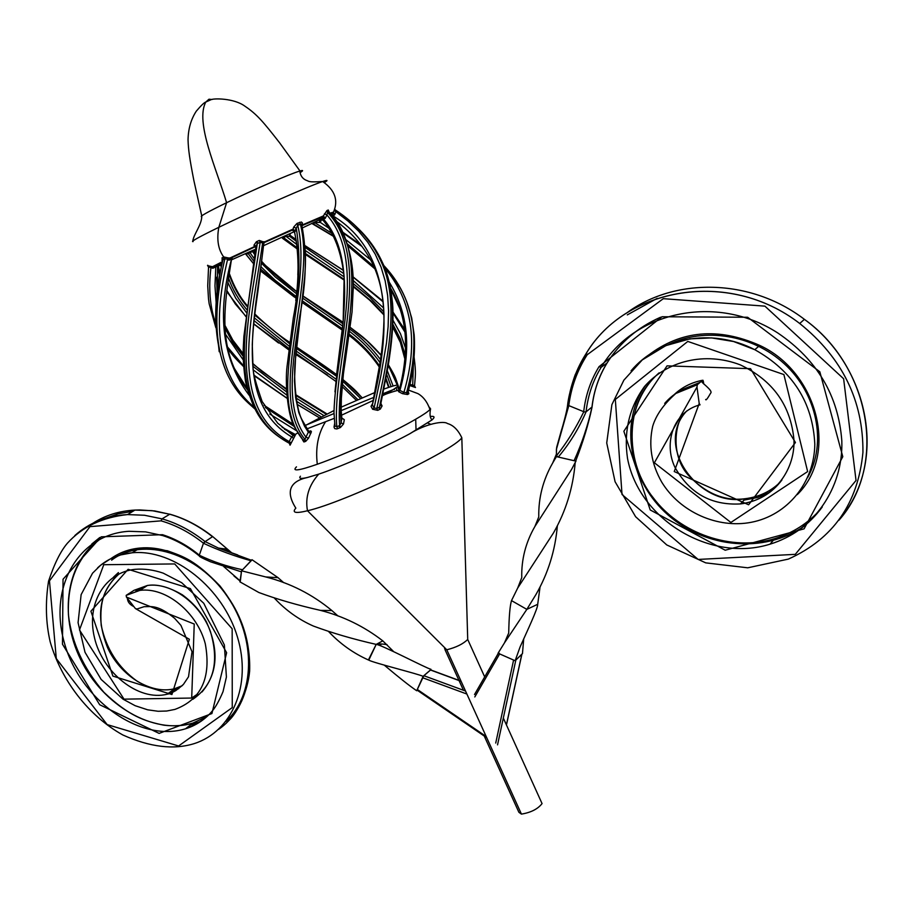 <?xml version="1.0" encoding="UTF-8"?>
<svg xmlns="http://www.w3.org/2000/svg" width="913" height="913" viewBox="0 0 913 913"><rect width="100%" height="100%" fill="white"/><g stroke="black" fill="none" stroke-linecap="round" stroke-linejoin="round"><path stroke-width="1.37" d="M430.662 669.914L423.118 676.35L416.716 690.753L423.837 675.7L430.571 669.88M466.897 694.04L422.525 677.697M417.298 689.452L486.195 736.54M162.697 535.577L145.601 531.868L128.973 531.298C78.278 534.322 48.241 587.23 64.412 642.946C79.477 698.525 139.153 743.228 185.567 728.768C197.961 723.861 207 717.755 212.706 710.462C215.924 706.571 219.36 700.305 223.023 691.677L226.401 677.035L224.37 644.943L203.782 603.31L181.687 582.699L163.187 573.136C153.589 569.86 144.243 568.594 135.158 569.313C104.961 572.337 86.062 603.413 94.507 637.81C102.279 672.105 138.205 701.732 167.205 694.188C171.461 693.629 176.882 690.342 183.479 684.328L188.523 676.761L192.027 651.756L180.922 625.348L174.645 618.341C157.687 604.417 151.25 606.757 144.06 606.7L137.018 608.994L135.398 608.56L189.368 639.26L171.929 694.531L112.892 676.099L90.912 611.231L128.117 569.301L190.395 588.611L226.629 652.727L211.919 713.544L159.102 733.401L99.688 704.733L62.472 644.213L63.043 579.241L101.217 536.833L162.514 534.698C175.479 538.841 187.747 545.654 199.308 555.15L203.473 543.212C190.075 532.61 175.947 525.158 161.076 520.855L89.976 526.63L49.473 580.851L56.286 658.57L107.141 724.58L178.606 745.978L232.256 707.598L232.164 628.772L174.714 563.937L103.762 564.713L79.477 629.959L124.02 699.153L191.707 698.046L194.229 624.035L126.428 597.068L126.177 595.367L134.063 590.3L147.415 585.473L139.849 590.391C166.428 586.751 197.459 613.102 205.299 643.848C211.428 677.766 201.305 699.62 174.908 709.412L166.714 711.022L158.132 711.273L147.655 709.812L135.135 705.692L123.05 699.187L101.149 679.432L85.012 652.281L78.073 622.666L81.131 594.625L92.533 573.216L100.556 565.284L109.994 559.144L120.596 554.944L132.123 552.787C174.155 548.724 223 588.314 237.414 636.897C252.216 685.366 231.879 731.518 194.412 743.547C173.869 750.041 150.006 747.176 122.833 734.976C88.584 715.918 61.342 680.55 50.192 641.873C45.776 622.849 45.228 602.637 48.537 581.216C54.289 563.88 60.578 551.212 67.391 543.224C82.227 526.824 102.279 517.283 127.535 514.59L144.494 515.252L162.023 518.858L169.738 514.247L152.037 510.652L134.907 510.082C119.055 510.949 104.949 515.4 92.601 523.457M135.181 608.286L126.428 597.068M99.802 537.495L91.802 544M190.543 724.922L200.894 721.396M118.416 572.565L113.577 577.073M172.534 690.262L178.72 688.699M135.889 591.008L144.847 587.173M197.642 693.994L191.81 697.943M111.603 560.183C143.056 535.954 198.064 553.381 227.269 596.406C256.85 639.111 254.887 695.25 225.876 721.487M104.71 518.561L118.279 513.768L132.99 511.303M207.205 716.351L192.917 723.085L185.567 728.768C195.051 725.812 203.234 720.688 210.138 713.43M182.132 685.754L174.668 688.687L167.205 694.188L175.593 690.742L182.646 685.218M115.803 576.708C105.406 588.565 99.334 599.213 101.206 625.348C106.205 648.892 118.131 667.471 136.984 681.087C150.508 689.064 163.062 691.598 174.645 688.699L174.668 688.687C150.462 695.033 120.094 675.221 107.529 647.568C95.34 616.446 99.209 591.875 119.135 573.855M100.327 538.921C77.753 556.371 67.128 581.695 68.441 614.871C71.648 642.535 83.437 668.305 103.797 692.18C128.95 716.157 144.722 721.281 163.952 725.207C174.086 726.394 183.741 725.687 192.917 723.085C153.395 735.342 102.587 704.927 80.641 659.494C58.329 614.221 66.809 561.484 100.476 538.853M218.538 729.396C247.948 709.504 258.55 663.431 240.518 620.053C222.818 576.811 178.172 544.365 139.906 548.051L139.906 548.051C128.893 549.09 119.135 552.685 110.633 558.824M192.883 699.278C213.71 684.818 219.554 662.233 210.412 631.488C200.278 603.744 171.69 582.06 147.415 585.473C153.281 584.537 164.294 584.32 182.303 594.785C192.506 602.26 200.529 611.265 206.372 621.833C219.223 649.896 217.751 673.28 201.978 691.986M126.314 595.253L139.849 590.391L126.177 595.367M97.6 567.84C107.061 559.133 118.564 554.111 132.123 552.787L139.906 548.051L167.296 550.733C184.129 556.839 194.766 559.943 219.839 585.792C240.781 612.406 250.71 640.903 249.626 671.295C247.708 692.077 237.266 712.254 229.779 719.627M74.82 535.566C89.223 522.67 106.798 515.685 127.535 514.59L134.919 510.082L139.78 509.945L154.696 510.938L169.738 514.247C184.483 518.413 198.726 525.899 212.489 536.696L205.14 541.614L218.481 548.097L237.677 554.921M251.566 560.342L242.584 569.746C227.508 566.642 213.151 561.826 199.502 555.309L199.422 556.04C199.023 556.474 202.732 558.402 210.561 561.803L241.431 571.869L240.324 581.204M225.203 548.645L228.57 551.817M231.902 552.97L212.706 536.593C199.148 525.922 184.86 518.458 169.864 514.19M199.262 555.914L199.502 555.309M250.995 560.753C234.515 556.143 218.721 550.334 203.645 543.349L205.14 541.614M223.719 566.562L240.062 580.794M162.514 534.698L163.13 535.714C175.593 539.697 187.576 546.373 199.068 555.755M283.715 582.688L278.066 577.678L251.988 559.703L241.591 570.808L239.902 581.832L258.881 592.526C277.221 599.305 297.775 605.262 320.543 610.398C343.402 616.286 364.15 626.444 382.798 640.869L376.19 644.395L368.407 659.973C353.479 653.297 340.287 643.905 328.806 631.785M393.697 651.654L382.798 640.869L376.19 644.395C353.16 639.157 332.229 633.04 313.387 626.056C298.699 619.55 285.758 610.295 274.562 598.3M380.356 645.753L381.235 643.996M338.015 616.001L331.853 610.535C312.314 594.374 290.288 583.179 265.786 576.959L241.591 570.808M430.947 669.275C427.101 668.704 381.337 644.601 376.19 644.395L368.784 660.133C372.824 662.678 418.816 674.068 423.118 676.35M416.716 690.753C410.108 686.325 399.301 677.788 384.293 665.155M376.19 644.395L376.19 644.395C378.518 644.384 377.799 643.243 387.044 644.635M700.054 404.836L699.21 403.5L674.239 471.553L748.614 504.786L795.44 442.497L750.543 368.681L667.038 365.862L623.853 431.278L650.227 509.968L725.207 550.219L804.091 528.844L842.79 456.694L819.828 371.785L747.644 317.256L662.016 316.754L599.031 366.672C590.643 380.401 585.541 395.397 583.715 411.683L568.776 405.6C571.173 387.112 577.324 370.153 587.219 354.723L663.317 298.677L764.911 306.14L843.623 378.758L856.029 480.455L795.291 554.351L698.148 559.441L622.015 494.492L615.328 399.449L687.797 341.428L783.89 374.558L807.64 471.565L730.879 522.464L654.381 462.765L696.984 387.055L697.281 384.75L702.576 380.264L703.409 381.611L702.029 381.919M699.21 403.5L696.984 387.055M660.784 317.188C637.993 327.139 620.064 342.421 607.008 363.043L601.188 367.277C633.542 312.086 716.134 292.753 778.059 333.154C817.181 359.836 838.431 395.728 841.82 440.842C843.372 488.432 813.426 531.081 770.036 544.159C711.25 562.807 639.191 520.399 627.516 458.383C623.602 431.541 629.262 407.597 644.487 386.53C666.912 360.818 705.041 351.334 740.34 364.892C773.014 380.447 790.898 405.577 794.002 440.271C794.824 472.261 771.702 500.427 740.454 503.919L740.454 503.919C711.25 505.551 689.372 493.271 674.833 467.091C663.34 442.759 673.623 411.752 699.746 404.904M700.054 382.387L685.971 388.059M807.628 477.545C827.315 442.794 816.827 393.48 784.495 363.967C752.278 334.272 704.14 327.299 668.841 344.418M657.177 298.357L627.299 314.894M703.409 381.611L703.729 383.951M803.668 526.527C764.181 553.426 706.16 548.508 668.179 515.08C630.13 482.167 618.421 423.883 645.594 385.229M770.104 492.061L757.653 497.494L744.049 500.096M822.259 506.977C808.998 525.032 791.582 537.426 770.036 544.159L774.749 538.636C792.735 533.066 807.959 523.332 820.433 509.431M781.916 479.964C771.656 493.613 757.836 501.591 740.454 503.919L745.373 498.681C758.954 496.969 770.549 491.502 780.147 482.269M686.724 410.953C653.446 445.932 699.198 507.719 745.373 498.681C724.979 501.499 706 493.716 688.436 475.331C669.491 454.742 675.54 419.638 685.081 412.79M659.14 372.835C625.143 402.439 623.488 457.185 651.311 495.314C679.055 533.854 731.336 551.943 774.749 538.636C731.347 551.954 679.923 533.283 653.468 498.03C625.245 463.621 625.576 408.773 651.106 380.881M626.501 313.136C674.216 277.426 750.178 277.872 804.399 319.345C870.386 366.398 887.664 465.459 839.047 520.136M648.047 355.511C680.881 330.38 718.109 327.014 759.742 345.422C817.078 371.774 839.127 453.59 797.289 494.606M674.114 394.69C681.988 387.238 691.472 382.421 702.576 380.264M697.315 384.704C684.02 387.363 673.143 393.594 664.698 403.409M697.281 384.75L675.837 393.469C663.717 404.208 656.002 415.153 652.692 426.291C648.413 445.418 651.414 464.021 661.697 482.075C680.071 512.296 717.938 528.821 751.273 522.293C787.725 515.309 814.385 482.247 814.807 444.209C812.787 402.553 792.781 371.043 754.789 349.69C711.375 327.196 658.672 337.97 631.066 370.815M754.8 349.69L733.584 341.519L711.581 337.901L689.829 338.871L665.942 345.593L642.227 359.95L623.876 380.162L611.881 404.664L606.723 442.965L615.077 481.722L635.608 516.724L666.752 544.935L705.738 562.865L747.736 567.806L788.33 559.11C833.158 538.967 858.026 503.405 862.933 452.392C863.378 400.727 842.311 357.759 799.708 323.487C728.654 268.502 625.804 287.584 586.397 353.171L587.219 354.723M567.635 404.984L568.753 405.829L556.416 449.31L556.416 455.849L558.277 457.048L574.083 460.7L575.92 460.346M558.277 457.048C569.621 443.558 578.888 428.482 586.066 411.843L583.681 411.968C575.966 427.957 566.87 442.588 556.416 455.849M660.167 317.404C637.594 327.459 619.904 342.637 607.099 362.929L607.008 363.043C598.917 376.053 593.895 390.73 591.955 407.072L591.921 407.346C587.835 425.663 581.889 443.456 574.083 460.7M599.031 366.672L601.188 367.277C593.062 380.367 588.029 395.124 586.089 411.569M523.708 638.849L522.464 653.617L515.149 660.75L498.064 653.217L504.467 642.878L508.712 633.017C509.043 616.469 509.968 605.661 511.508 600.606L526.835 609.37L537.7 604.303L540.062 586.865M515.149 660.75L520.033 647.089C527.474 630.392 537.962 608.355 537.7 604.303L526.835 609.37L535.931 594.568C548.108 573.41 555.264 550.436 557.375 525.637M504.467 642.878L526.835 609.37L511.508 600.606L517.682 588.063L553.506 532.884C565.843 511.257 573.079 487.839 575.19 462.617M556.496 448.557L556.416 456.626L575.943 461.133L575.92 460.414M517.682 588.063L521.757 577.598C521.323 559.452 525.705 542.402 534.927 526.436L571.584 469.408L575.943 461.133M534.927 526.436L538.773 516.884C538.396 497.859 543.03 479.907 552.673 463.028L556.416 456.626M495.725 743.056L513.597 660.065L499.651 653.913L498.658 652.681M521.916 654.096L515.822 660.099L497.539 744.86M474.806 696.95L499.651 653.913M380.869 403.42L382.079 405.954L380.322 409.081L377.731 410.348L372.607 409.264L371.032 406.342L372.356 403.968M341.85 418.2L344.304 419.683L343.516 423.974L340.435 427.512L336.84 428.962L334.694 428.608L334.021 427.101L334.637 423.598M408.179 391.597L408.887 393.72L407.529 394.53L402.519 393.674L398.821 391.825L397.977 390.399L399.323 389.577L397.874 390.536L399.312 389.805M415.472 387.511L409.64 385.48M383.711 389.132C399.004 383.631 402.154 383.814 393.149 389.668L382.399 395.728M373.006 400.533L341.496 415.221M334.181 418.371L307.008 428.859M429.213 407.118L430.582 408.807L429.966 409.538C427.946 411.66 423.187 414.89 415.7 419.215C392.738 432.648 344.509 454.697 317.302 464.249C298.562 470.754 291.612 471.622 296.474 466.851M341.028 407.232L374.513 392.67M430.297 416.488C434.588 415.929 435.17 417.07 432.032 419.912L409.72 433.801C383.996 447.792 341.679 466.52 318.728 474.132L307.567 477.453C300.925 479.028 298.551 478.606 300.434 476.221M467.696 638.632L461.818 437.749C453.75 450.508 344.167 502.47 307.498 510.766C295.561 513.642 291.669 512.775 295.846 508.142C284.822 490.783 290.836 481.037 307.555 477.453L307.555 477.453M484.689 676.91L467.718 639.454C463.085 644.007 456.101 647.454 446.777 649.771L307.498 510.766C305.045 497.596 308.788 485.385 318.728 474.132M541.375 802.082L542.06 803.588C537.86 809.009 530.978 812.524 521.437 814.111L518.892 812.285L484.244 736.026M305.01 425.675L333.964 410.553M324.172 182.668C328.383 180.146 327.881 179.77 322.666 181.527C309.119 185.944 252.57 210.846 218.823 227.303C198.897 237.038 190.303 241.808 193.054 241.625M300.057 172.66C303.447 170.56 303.424 170.012 299.989 170.993L299.784 171.051C290.802 173.573 252.912 189.938 226.595 202.709C207.205 212.158 198.943 216.838 201.796 216.746C201.191 225.819 193.773 234.15 192.78 241.066M208.038 265.763L212.489 266.744L222.258 261.711M222.452 260.753L222.019 257.877L223.879 256.987L229.54 258.196L254.328 246.658L254.008 245.095L256.427 241.717L259.246 240.439L264.085 242.128L293.073 229.106L293.666 227.132L297.01 223.411L301.381 222.019L302.431 223.023L302.203 225.009L323.396 215.924L326.957 210.538L328.281 210.013L328.977 211.839M332.72 215.73C394.256 252.833 390.513 332.652 372.356 404.881L374.102 408.008L380.789 376.099L386.473 343.105L388.116 326.683L388.573 310.854L387.648 295.561L385.172 280.896L381.052 267.075L375.243 254.191L367.813 242.31L358.729 231.274L348.024 221.06L335.95 211.725L334.649 214.886L332.72 215.73L331.876 213.368L332.606 213.049L330.46 213.585M319.984 218.07L302.02 225.625M292.959 229.768L264.234 242.596L263.709 244.102L262.933 244.33L262.624 242.904C252.193 318.135 226.869 406.456 289.181 441.607L291.635 436.871C232.119 401.891 255.572 315.841 263.709 244.102L257.991 290.676C254.465 315.179 253.015 327.584 252.273 344.76L253.027 367.882C253.004 372.869 256.039 384.088 262.134 401.526L277.712 423.198L292.947 435.341L295.401 434.953L290.083 445.167L290.026 444.129M254.567 247.058L230.35 258.356L232.039 257.637L231.525 259.087L228.901 260.182L227.645 259.201C213.345 319.379 214.783 374.376 254.35 407.392M212.489 266.767L213.699 266.699L212.843 268.262L212.489 266.744L218.641 264.542L216.21 266.779L212.843 268.262L210.96 267.6C208.358 288.143 209.933 306.825 215.685 323.647M217.693 265.637L221.848 263.846M231.936 259.657L250.094 251.577L249.922 252.604L254.487 259.041M263.617 245.665L282.619 236.924L297.181 247.845M282.619 236.924L294.363 231.64M302.545 227.839L312.178 223.308M311.972 223.343L321.673 218.755M330.095 213.151L333.507 212.124L332.583 213.083L334.649 214.886L333.428 212.261M521.437 814.111L446.777 649.771L444.563 648.698M308.879 431.415L310.774 430.879L311.424 431.723L308.537 438.183L305.718 441.367L303.903 441.972L302.5 439.769M294.557 435.307L295.401 434.953M405.851 337.422L405.361 337.331C404.265 319.128 399.301 302.717 390.49 288.086M374.01 266.664L347.008 243.566M331.761 233.203L314.996 222.818L313.022 223.731L333.211 235.953M347.693 245.7L374.981 268.913L347.762 245.905M390.718 289.261L400.202 309.336M320.041 219.554L320.075 222.224L321.045 220.878L319.995 219.645M320.075 222.224L328.76 228.159M345.468 239.274L370.667 259.885M389.166 282.037C408.111 312.497 411.683 348.618 399.905 390.41L403.888 392.385C418.668 342.409 412.265 300.902 384.681 267.851M362.05 246.499L342.58 232.575M323.407 220.684L321.079 219.303L321.045 220.878M384.282 265.991C402.085 285.05 411.889 307.989 413.703 334.797C414.605 353.194 412.231 372.481 406.57 392.658L407.951 391.848C413.224 372.093 415.301 353.103 414.182 334.888L411.695 317.941L406.867 302.249M297.296 248.975L282.402 238.225L286.031 236.341L296.793 244.49M405.167 355.317L400.51 339.237L392.921 324.309M383.837 311.847L369.639 297.147L353.285 283.635M344.098 276.89L305.387 250.561M305.456 253.506L344.304 279.481M353.32 286.054L371.979 301.701L383.916 314.426M392.807 326.82L400.396 342.192L404.881 358.798M289.501 235.223L289.82 236.353L296.326 241.215M343.379 270.419L310.58 249.283L307.51 249.101L305.239 247.537L343.779 273.649M353.205 280.508L383.631 307.978M393.035 320.303L400.442 333.679L405.52 348.036M409.891 384.362L412.699 385.149L413.384 364.253M404.95 332.115L393.024 313.056M383.106 301.849L353.046 277.027M343.368 270.271L305.125 245.7M296.052 239.56L289.478 234.858M289.626 236.227L296.269 240.872M305.193 246.795L308.891 249.192M254.145 261.643L248.222 253.609L246.054 253.814M245.529 253.7L253.825 263.994M260.776 271.093L294.306 297.01M394.336 388.927L394.496 389.509L393.777 389.28M342.272 330.107L301.895 302.283M296.029 298.22L261.004 269.392M391.072 386.587L386.621 374.182M379.991 362.552C371.979 351.231 361.89 340.88 349.725 331.51M342.717 326.112L302.386 297.912M296.485 293.701L275.338 276.993L261.769 263.503M254.989 255.024L252.547 251.474L248.222 253.609L246.487 253.243M261.312 267.098L275.03 280.2L296.2 296.531M302.077 300.651L342.421 328.783M349.348 334.169C361.616 343.71 371.648 354.29 379.443 365.908M385.891 378.039L389.052 387.215M265.478 265.466L296.679 291.589M302.66 295.823L342.957 323.784M350.033 329.171C362.119 338.358 372.253 348.469 380.47 359.528M387.272 370.655L393.092 385.982M398.194 388.641L397.657 386.473M397.281 385.103L388.242 365.2M381.086 355.362L366.923 340.766L350.272 327.39C359.654 334.786 364.515 336.874 381.132 355.077M343.105 322.278L302.66 295.766M396.893 390.387L396.436 388.641M339.933 321.604L342.968 323.67M221.608 265.124L218.96 265.466M218.207 265.432L220.09 273.569M226.789 290.437L235.326 303.983L245.985 316.389M253.711 323.773L288.759 349.85M295.766 354.392L327.562 375.106M356.332 400.316L341.85 386.279M335.847 381.383L295.858 353.297M288.919 348.526L254.042 320.623M246.487 312.623L235.759 298.243L227.873 282.596M360.612 398.456L342.466 380.972M336.406 376.179L296.337 348.344M289.558 343.665L254.681 315.042M247.309 306.814C239.069 296.942 233.043 286.1 229.209 274.322M228.57 278.191C232.621 289.672 238.727 300.172 246.887 309.712M254.35 317.861L289.216 346.21M296.029 350.923L336.075 379.169M342.09 384.088L357.862 399.654M287.184 340.629L289.729 342.409C278.009 334.683 266.368 325.199 254.807 313.969M296.485 347.02L336.589 374.535M342.683 379.26L362.21 397.771M227.405 346.86L243.554 365.885M253.997 375.163L286.956 398.102M297.056 404.265L319.379 417.766L297.079 404.368M321.193 416.842L296.474 401.241M286.682 394.987L253.255 369.913M243.257 359.962L225.534 334.249M216.221 303.778L214.977 285.883L215.856 265.729M326.283 414.285L295.584 395.272M286.397 389.44L252.661 363.842M243.166 354.073L232.792 340.366L224.94 325.53M217.134 294.077L216.655 277.221M217.636 265.877L216.963 295.629L217.796 265.352M225.066 328.224L232.918 342.843L243.178 356.31M252.855 366.239L286.499 391.848M295.938 397.931L323.784 415.529M215.845 327.71L209.145 303.709L208.484 298.722L207.719 285.906L208.541 267.258M282.128 427.284L295.504 434.611M296.269 430.559L269.734 414.011M249.158 395.226C222.441 359.95 216.564 314.574 231.525 259.087L228.364 279.469C225.249 300.605 224.21 317.838 225.26 331.191C226.915 353.856 234.333 373.417 247.503 389.885M293.29 424.454L264.131 405.349M247.172 388.676L233.979 367.813M227.851 348.937C231.343 364.333 237.882 377.959 247.48 389.783M265.363 407.483L294.169 426.439M255.492 409.492L250.025 404.607C212.467 371.739 211.074 317.621 224.895 258.801L222.989 259.68C212.193 303.344 213.459 341.097 226.766 372.949M291.224 442.942L289.181 441.607L289.33 443.262C224.381 408.739 248.815 319.299 260.159 242.322L257.283 243.6C246.533 320.303 223.982 407.289 286.477 441.447M301.792 225.283C307.042 251.737 306.391 281.832 299.841 315.578C292.4 362.484 284.902 409.127 305.946 437.156L308.332 432.157L304.486 426.131L298.791 412.608L295.595 397.475L294.477 380.869L295.721 354.221L302.374 297.866M303.903 441.972L303.082 440.02L304.953 439.415C266.573 392.464 316.571 287.355 300.411 224.21L297.752 225.34C313.479 289.855 264.119 394.302 303.082 440.02L294.443 427.033C287.15 414.285 285.141 381.223 287.024 366.661L293.324 317.815C299.658 284.845 300.639 254.967 296.269 228.204L294.522 231.742C298.756 252.296 299.179 275.224 295.789 300.525M343.425 373.679L340.366 410.12L341.074 422.936L341.839 418.462L341.154 410.416L341.519 389.326M334.945 425.835L333.975 412.368C335.71 350.044 367.311 260.821 326.9 214.92L325.245 218.333L323.533 219.109C358.524 259.52 340.743 332.515 334.968 391.882M333.975 412.368L334.934 425.983L336.771 426.736L339.613 425.549C335.048 361.514 376.065 259.212 328.977 211.953L327.607 212.478C374.09 261.186 331.944 363.796 336.771 426.736L337.65 428.688M373.04 264.553C364.766 247.628 352.384 233.066 335.916 220.878M335.55 210.081C356.504 223.936 371.648 241.021 380.995 261.312C400.225 301.427 387.774 359.14 376.795 408.419L379.443 407.152C389.931 357.987 401.469 300.605 381.919 261.438L381.919 261.438C375.939 248.644 367.54 237.197 356.698 227.086M222.019 257.877L222.989 259.68L222.452 260.741C218.15 282.197 215.867 301.461 215.628 318.511L219.2 351.71M229.163 257.888L227.645 259.201L224.895 258.801L223.879 256.987M293.564 438.434L291.635 436.871L297.649 432.933M256.427 241.717L257.283 243.6L255.971 246.43M264.005 241.671L262.624 242.904L260.159 242.322L259.246 240.439M310.854 433.413L308.332 432.157L308.537 431.039M292.103 230.042L294.522 231.742L293.826 230.327M297.01 223.411L297.752 225.34L296.269 228.204L293.666 227.132M301.838 224.906L301.598 224.016L300.411 224.21L299.612 222.281M305.718 441.367L304.953 439.415L305.946 437.156L308.537 438.183M211.907 266.528L210.96 267.6L208.769 267.007L207.753 265.249M373.052 264.576C379.682 279.013 383.277 295.013 383.859 312.554C384.487 319.253 383.072 346.415 379.386 366.261L372.356 404.881L371.032 406.342M335.322 209.933L335.95 211.725L334.181 210.515M372.607 409.264L374.102 408.008L376.795 408.419L377.731 410.348M380.322 409.081L379.443 407.152L380.481 404.619M344.304 419.683L341.77 417.949M321.764 217.123L323.533 219.109L321.159 218.07M326.957 210.538L327.607 212.478L326.9 214.92L324.4 213.813M254.499 252.205L252.547 251.474L252.718 250.413L254.795 249.591M290.208 233.545L289.82 236.353L286.031 236.341L285.392 235.657M412.048 386.165L412.699 385.149L414.536 385.674M311.687 223.377L333.371 236.284M319.504 219.782L319.539 222.452L313.638 222.452M399.563 389.132L399.905 390.41L398.821 391.825M402.519 393.674L403.888 392.385L406.57 392.658L407.529 394.53M408.887 393.72L408.179 391.563M329.194 212.215L328.281 210.013M340.435 427.512L339.613 425.549L341.074 422.936L343.516 423.974M380.493 405.383L382.079 405.954M334.055 426.736L334.934 426.154M414.091 357.177C416.294 373.988 415.244 375.871 414.525 385.811L415.335 387.443M397.977 390.399L398.228 390.239C390.33 392.385 385.046 394.233 382.376 395.797M289.512 443.398L289.9 444.996M289.33 443.262L290.083 445.167M295.116 434.85L293.301 435.444M310.032 431.004L309.153 431.575M322.54 216.792L323.396 215.924L325.245 218.333L322.415 216.815L323.122 215.982M301.792 224.746L302.374 224.438M292.651 229.802L293.073 229.106L295.321 231.366L292.4 229.882L292.571 229.277M263.994 242.185L262.933 244.33L264.439 242.504M255.971 246.019L254.008 245.095M255.868 247.206L254.328 246.658L255.88 247.069M254.579 247.046L253.791 246.852M229.483 258.253L230.35 258.356L228.901 260.182L229.483 258.253L230.498 258.288M221.836 260.239L222.532 260.388M208.552 267.144L207.536 265.409M219.816 264.77L220.147 265.797L219.382 264.953M245.643 253.677L246.944 254.225L246.008 253.609M289.478 235.143L289.695 236.319L296.337 241.26M289.832 233.876L289.649 235.588L290.38 233.477M333.359 212.387L332.583 213.083M461.122 681.338L430.24 669.914M423.837 675.7L465.527 691.038M161.076 520.855L162.023 518.858C176.825 523.069 191.148 530.613 204.969 541.477L203.473 543.212M607.077 362.975C598.871 376.384 593.861 391.049 592.058 406.958L586.066 411.843L583.681 411.968M586.26 353.377C576.423 368.647 570.248 385.754 567.738 404.676L568.776 405.6M575.886 460.483C583.145 441.755 588.52 423.997 592.023 407.232L592.001 407.027M498.315 653.32L474.623 694.382M521.814 654.256L506.407 724.876M325.359 422.034C318.055 433.743 315.362 447.815 317.302 464.249M416.043 430.308L415.7 419.215M427.843 423.084L430.411 424.157M305.787 425.196L333.998 413.555M341.154 410.622L373.588 397.486M393.149 389.668L382.775 393.8M224.769 258.858L223.765 257.044C218.207 249.557 216.564 239.64 218.823 227.303L226.595 202.709C216.37 168.483 194.96 122.353 205.79 102.051L208.986 99.209L211.987 99.517M222.144 262.328L213.733 266.676M250.094 251.577L252.718 250.413M254.613 249.694L255.651 249.226M378.804 407.449L379.694 409.378M338.917 425.835L339.75 427.786M407.62 392.031L408.556 393.902M304.497 439.552L305.273 441.504M327.927 212.364L327.265 210.424M298.357 225.1L297.604 223.16M257.934 243.326L257.055 241.443M223.411 259.497L222.43 257.683M208.598 267.121L207.582 265.375M417.252 690.239L486.743 737.738M461.031 681.144L430.388 669.811M127.398 598.312C127.603 601.907 129.749 604.668 133.846 606.574M212.877 536.73L227.44 549.215L218.481 548.097L251.452 560.274M240.028 580.999L233.968 575.989M331.853 610.535L320.543 610.398M278.066 577.678L265.786 576.959M705.692 399.449C705.817 400.807 707.449 398.73 710.611 393.218C713.646 390.673 699.94 381.668 702.12 381.68L703.101 380.356M846.089 510.869C887.037 452.471 865.387 363.363 804.399 319.345L799.708 323.487C728.471 268.376 625.439 287.926 586.283 353.285L575.555 374.033C575.35 373.782 568.993 392.236 567.635 404.801M759.742 345.422L754.789 349.69M556.622 447.496L561.324 430.639C563.024 425.595 567.156 410.188 567.589 405.155M521.072 644.738L520.033 647.089M556.268 454.469L552.673 463.028M474.52 694.531L498.293 653.309M506.453 724.979L521.905 654.165M408.533 390.113L417.857 393.583C423.278 396.619 427.318 401.937 429.966 409.538L429.966 409.538M430.582 408.807C429.509 414.194 429.989 417.892 432.032 419.912L432.032 419.912M409.72 433.801L409.732 433.801C425.903 423.598 443.809 420.562 447.427 423.518C453.27 425.127 458.064 429.875 461.818 437.749M503.325 718.052L542.06 803.588M201.739 215.867L193.841 180.375C189.527 158.234 188.375 149.892 188.044 139.86C188.249 128.847 191 119.283 196.295 111.158C201.214 105.394 204.375 102.359 205.79 102.051L210.618 99.882C212.695 98.125 233.956 97.976 245.004 106.25C257.078 114.41 263.264 121.851 279.675 142.885L299.989 170.993M322.666 181.527C334.923 190.075 338.54 200.255 333.53 212.067M322.654 181.527C307.008 182.486 309.45 181.196 306.095 180.238C302.5 178.663 300.4 175.604 299.784 171.051M445.03 649.736L463.45 690.274M383.62 265.272L400.088 287.709C407.871 301.495 412.414 317.188 413.703 334.797L414.182 334.888C415.335 353.091 413.349 371.933 408.202 391.403M301.781 224.689L305.444 251.977C305.604 266.801 305.193 269.027 304.645 277.381L295.207 361.388C293.609 374.752 295.31 407.278 301.952 419.649L308.662 431.21L310.226 431.45L309.108 431.552M340.366 410.142L341.154 410.416L341.839 418.394L342.82 418.77L341.839 418.485M380.55 405.075L386.792 373.246C389.646 358.946 394.473 325.861 392.579 303.721C390.319 283.772 389.634 284.377 387.432 275.76L381.919 261.438L380.995 261.312C375.46 247.24 358.284 224.906 335.664 210.252L334.66 209.168M229.346 273.558C234.082 286.796 240.119 297.558 247.446 305.832M296.474 347.043C300.56 349.976 322.198 363.796 336.577 374.627M342.672 379.351C357.28 391.529 355.716 391.004 362.164 397.794M217.305 266.402L219.748 275.589M226.664 291.475L245.951 316.663M253.688 323.932L278.591 343.026M224.929 325.325L232.838 340.138L243.166 353.673M252.616 363.328L262.065 371.488L286.374 388.79M295.492 394.553L326.991 413.931M264.108 405.315L293.221 424.294M284.445 429.213L295.025 434.873M255.982 246.305L243.885 336.383C243.303 349.428 242.048 355.842 245.38 380.653C248.302 395.911 256.039 411.717 260.388 417.207M297.821 274.916C298.631 259.155 297.49 244.741 294.397 231.662M227.839 348.903C232.815 355.18 232.804 356.013 243.611 366.592M254.076 375.665L286.967 398.251M336.509 375.289L343.151 321.912L344.155 277.655C341.724 252.73 334.329 233.157 321.969 218.937M349.165 335.448C361.422 344.92 371.465 355.442 379.26 366.992M385.697 379.066L388.607 387.397M342.957 323.807L302.648 295.915M296.668 291.681C289.193 286.34 273.843 275.007 261.997 261.677M255.206 253.209L254.179 251.748L254.316 249.945M388.322 364.698C396.516 378.279 395.523 378.541 398 385.16M398.205 385.834L399.118 389.292M253.814 264.028L245.437 253.768M305.501 254.499L344.349 280.245M353.32 286.739L369.742 300.217L383.928 314.928M392.784 327.185L400.373 342.432L404.858 358.969M353.034 276.822L383.026 301.164M393.001 312.075L404.642 329.433M405.361 337.331C406.102 354.187 404.094 371.568 399.346 389.486M360.612 244.627L342.215 231.811M322.803 219.942L321.193 218.994M340.366 410.12C340.446 397.851 342.113 381.326 345.354 360.532L352.03 312.098L353.32 286.385C353.639 256.679 345.536 231.845 329.022 211.884L328.771 211.051L328.863 211.862M414.525 385.811L414.513 386.747L409.663 385.4M264.074 242.949L263.743 244.011M232.176 257.751L232.176 258.436"/></g></svg>
